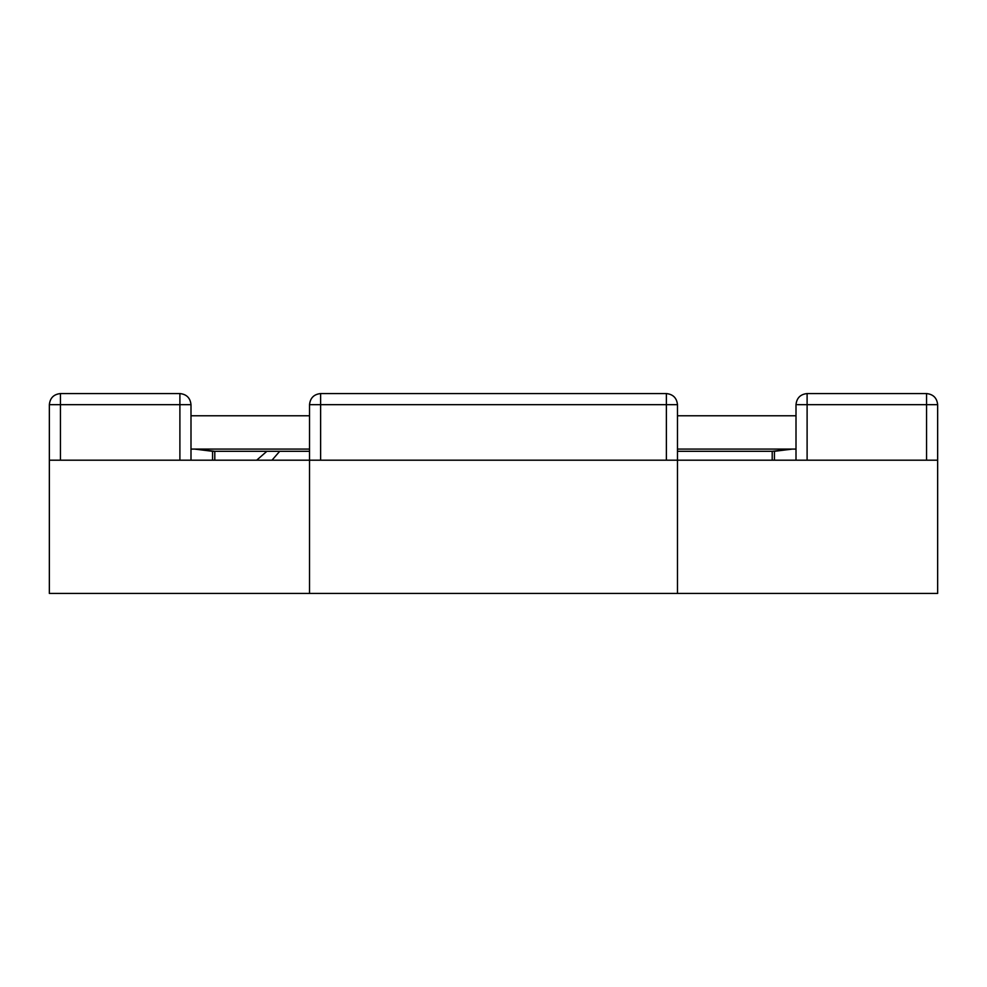 <?xml version="1.0" encoding="UTF-8"?>
<svg xmlns="http://www.w3.org/2000/svg" width="987" height="987" viewBox="0 0 987 987"><rect width="100%" height="100%" fill="white"/><g stroke="black" fill="none" stroke-linecap="round" stroke-linejoin="round"><path stroke-width="1.48" d="M309.523 460.189L49.35 460.189L49.35 593.434L309.523 593.434L309.523 460.189L309.523 593.434L937.65 593.434L937.65 460.189L937.65 593.434L677.477 593.434L677.477 460.189L677.477 593.434L49.35 593.434L49.35 460.189L677.477 460.189L309.523 460.189L309.523 404.67L309.523 460.189M937.65 460.189L677.477 460.189L937.65 460.189L937.65 404.67L937.65 460.189M194.562 449.085L212.575 451.306L212.575 460.189L212.575 451.306L214.796 451.306L194.562 449.085M677.477 451.306L772.204 451.306L772.204 460.189L772.204 451.306L792.438 449.085L774.425 451.306L774.425 460.189L774.425 453.934M214.796 460.189L214.796 451.306L214.796 460.189M256.669 460.189L266.872 451.306L256.669 460.189M309.523 451.306L279.691 451.306L271.993 460.189L279.691 451.306L214.796 451.306M796.003 449.085L677.477 449.085L796.003 449.085M309.523 449.085L190.997 449.085L309.523 449.085M309.523 415.774L190.997 415.774L309.523 415.774M677.477 415.774L796.003 415.774L677.477 415.774M320.627 393.566L666.373 393.566L666.373 404.67L320.627 404.67L320.627 460.189L666.373 460.189L320.627 460.189L320.627 404.67L666.373 404.67L666.373 460.189L666.373 404.67L677.477 404.67L677.477 460.189L677.477 404.67L666.373 404.67L666.373 393.566C673.06 394.269 676.761 397.971 677.477 404.67C676.761 397.971 673.06 394.269 666.373 393.566L320.627 393.566L320.627 404.67L309.523 404.67L320.627 404.67L320.627 393.566C313.94 394.269 310.239 397.971 309.523 404.67C310.239 397.971 313.94 394.269 320.627 393.566M796.003 404.67C796.706 397.971 800.408 394.269 807.107 393.566L926.546 393.566L807.107 393.566L807.107 460.189L807.107 404.67L797.385 404.67L807.107 404.67L807.107 393.566C800.408 394.269 796.706 397.971 796.003 404.67L796.003 460.189M926.546 460.189L926.546 404.67L807.107 404.67L926.546 404.67L926.546 460.189M937.65 404.67L926.546 404.67L926.546 393.566L926.546 404.67L937.65 404.67C936.947 397.971 933.246 394.269 926.546 393.566C933.246 394.269 936.947 397.971 937.65 404.67M179.893 393.566C186.592 394.269 190.294 397.971 190.997 404.67L190.997 460.189L190.997 404.67L60.454 404.67L60.454 460.189L60.454 404.67L179.893 404.67L179.893 460.189L179.893 404.67L190.997 404.67C190.294 397.971 186.592 394.269 179.893 393.566L179.893 404.67L179.893 393.566L60.454 393.566L179.893 393.566M49.35 460.189L49.35 404.67C50.053 397.971 53.754 394.269 60.454 393.566L60.454 404.67L60.454 393.566C53.754 394.269 50.053 397.971 49.35 404.67L60.454 404.67L49.35 404.67L49.35 460.189"/></g></svg>
